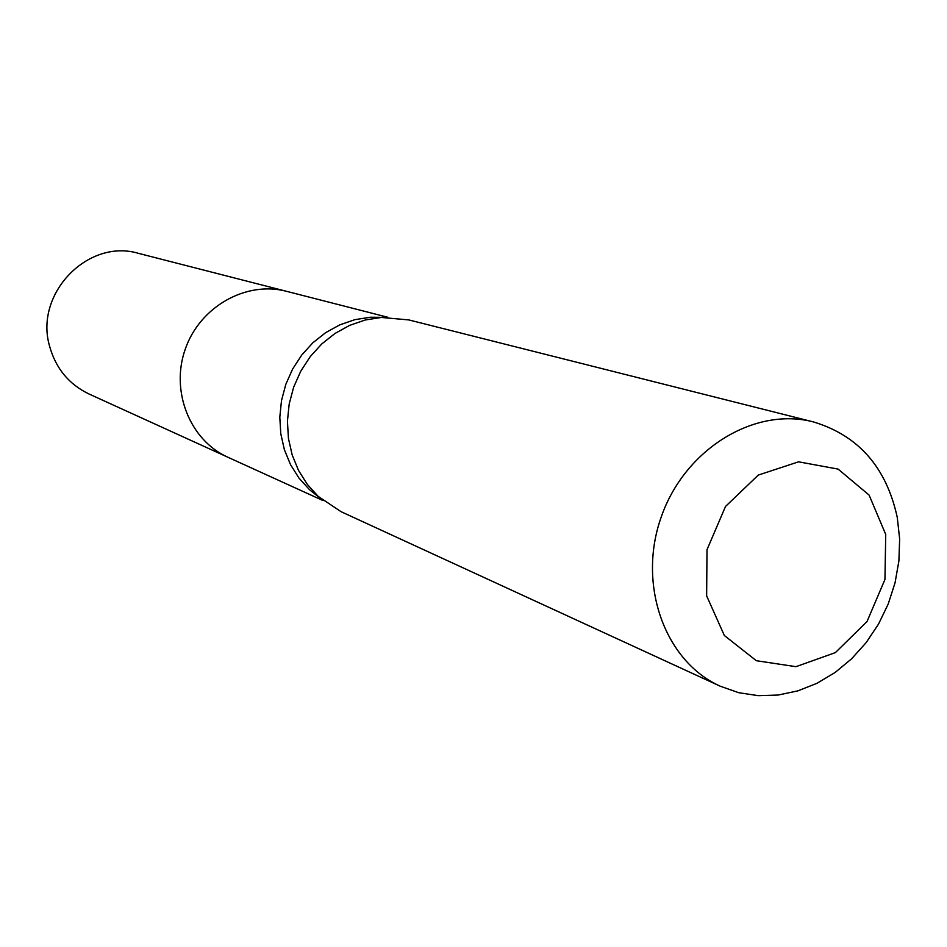 <?xml version="1.0" encoding="UTF-8"?>
<svg xmlns="http://www.w3.org/2000/svg" width="947" height="947" viewBox="0 0 947 947"><rect width="100%" height="100%" fill="white"/><g stroke="black" fill="none" stroke-linecap="round" stroke-linejoin="round"><path stroke-width="1.42" d="M383.369 317.352L370.372 317.233L354.888 319.66L339.855 324.833L325.709 332.61L312.877 342.767L301.738 355.03L292.623 369.034L285.805 384.375L281.496 400.593L279.803 417.213L280.786 433.75L284.396 449.718L290.528 464.646L298.992 478.105L309.527 489.706L319.719 497.779M323.081 500.596L227.955 457.271C189.897 440.331 170.2 391.147 185.34 348.934C200.042 306.556 246.244 280.62 286.503 291.309L138.664 253.405C88.13 238.028 34.128 293.665 49.575 346.14C55.755 368.371 68.906 384.34 89.065 394.023L227.955 457.271C189.897 440.331 170.2 391.147 185.34 348.934C200.042 306.556 246.244 280.62 286.503 291.309L387.749 317.257M720.182 686.184L341.133 511.723L318.204 496.406L307.302 484.379L298.53 470.422L292.173 454.951L288.433 438.39L287.426 421.226L289.19 403.978L293.665 387.145L300.744 371.224L310.19 356.688L321.743 343.962L335.049 333.415L349.703 325.342L365.293 319.979L381.333 317.458L408.796 319.92L813.414 421.912C858.444 435.502 886.392 467.345 897.271 517.429L899.65 538.997L898.892 560.991L895.033 582.879L888.179 604.103L878.485 624.156L866.209 642.539L851.625 658.781L835.112 672.477L817.048 683.272L797.895 690.86L778.126 695.039L758.239 695.666L738.755 692.707L720.182 686.184C664.676 661.29 637.094 584.394 661.29 516.825C684.847 449.032 754.57 406.464 813.414 421.912M885.729 534.451L884.948 579.457L867.038 621.516L835.396 652.613L795.965 666.676L756.322 660.698L724.348 635.508L706.64 595.864L707.007 549.698L725.509 506.467L758.298 475.074L798.57 461.828L838.107 469.096L869.109 495.092L885.729 534.451M309.527 489.706L318.204 496.406M370.372 317.233L381.333 317.458"/></g></svg>
